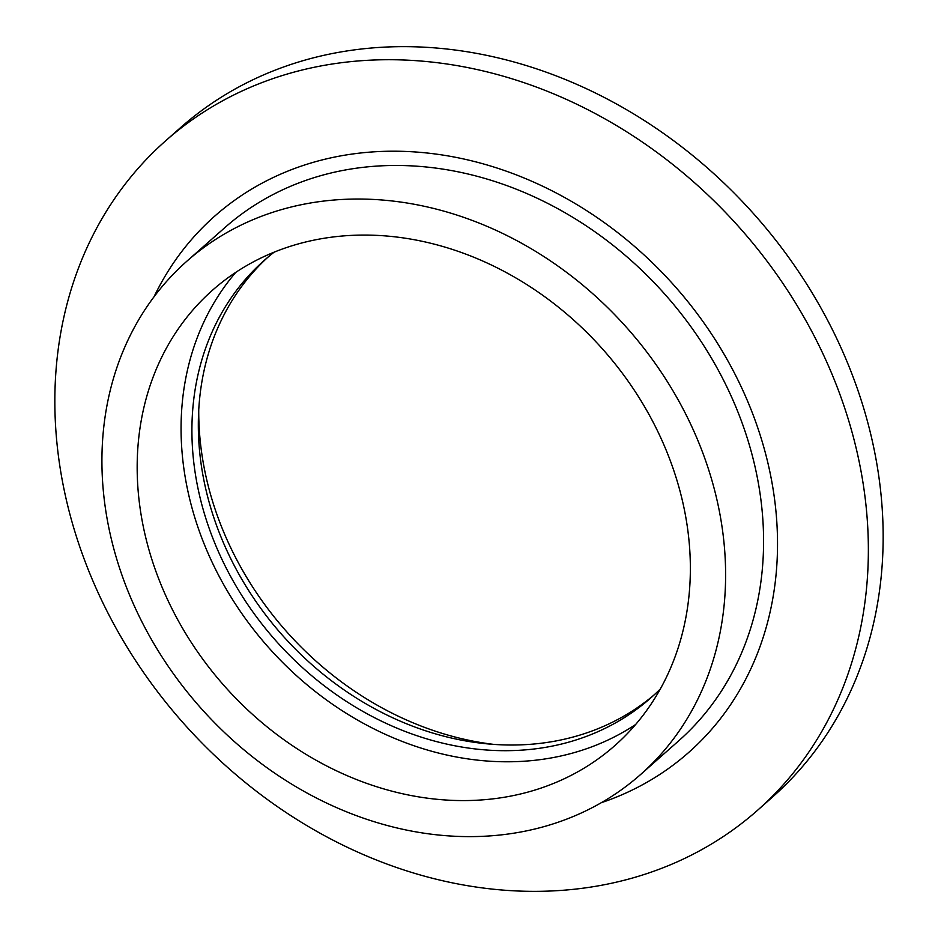 <?xml version="1.0" encoding="UTF-8"?>
<svg xmlns="http://www.w3.org/2000/svg" width="938" height="938" viewBox="0 0 938 938"><rect width="100%" height="100%" fill="white"/><g stroke="black" fill="none" stroke-linecap="round" stroke-linejoin="round"><path stroke-width="1.41" d="M757.541 810.291L772.326 797.218A446.805 372.433 -131.5 0 0 820.598 307.383A446.805 372.433 -131.5 0 0 352.688 50.113A446.805 372.433 -131.5 0 0 180.459 127.709L165.674 140.782A446.805 372.433 -131.5 0 0 117.402 630.617A446.805 372.433 -131.5 0 0 585.312 887.887A446.805 372.433 -131.5 0 0 757.541 810.291A446.805 372.433 -131.5 0 0 805.801 320.456A446.805 372.433 -131.5 0 0 337.891 63.186A446.805 372.433 -131.5 0 0 165.674 140.782M198.739 410.176A305.014 254.245 -131.5 0 0 494.232 744.444M601.27 802.717A357.87 298.307 -131.5 0 0 752.686 413.775A357.87 298.307 -131.5 0 0 352.653 153.984A357.87 298.307 -131.5 0 0 154.02 296.807M640.654 774.471L678.62 740.903A342.546 285.539 -131.5 0 0 715.624 365.363A342.546 285.539 -131.5 0 0 356.897 168.125A342.546 285.539 -131.5 0 0 224.862 227.617L186.885 261.186A342.546 285.539 -131.5 0 0 149.881 636.726A342.546 285.539 -131.5 0 0 508.607 833.964A342.546 285.539 -131.5 0 0 640.654 774.471A342.546 285.539 -131.5 0 0 677.646 398.931A342.546 285.539 -131.5 0 0 318.92 201.693A342.546 285.539 -131.5 0 0 186.885 261.186M497.89 798.226A303.83 253.26 -131.5 0 0 615 745.464A303.83 253.26 -131.5 0 0 647.818 412.368A303.83 253.26 -131.5 0 0 329.648 237.431A303.83 253.26 -131.5 0 0 212.539 290.194A303.83 253.26 -131.5 0 0 179.709 623.289A303.83 253.26 -131.5 0 0 497.89 798.226M235.825 272.325A303.83 253.26 -131.5 0 0 232.53 599.499A303.83 253.26 -131.5 0 0 541.777 759.428A303.83 253.26 -131.5 0 0 635.601 724.535M274.177 252.146A291.917 243.329 -131.5 0 0 264.317 260.318A291.917 243.329 -131.5 0 0 232.788 580.352A291.917 243.329 -131.5 0 0 538.482 748.43A291.917 243.329 -131.5 0 0 650.995 697.731A291.917 243.329 -131.5 0 0 660.329 688.949M267.553 257.528A291.917 243.329 -131.5 0 0 240.445 576.893A291.917 243.329 -131.5 0 0 544.896 742.755A291.917 243.329 -131.5 0 0 654.173 694.859"/></g></svg>
